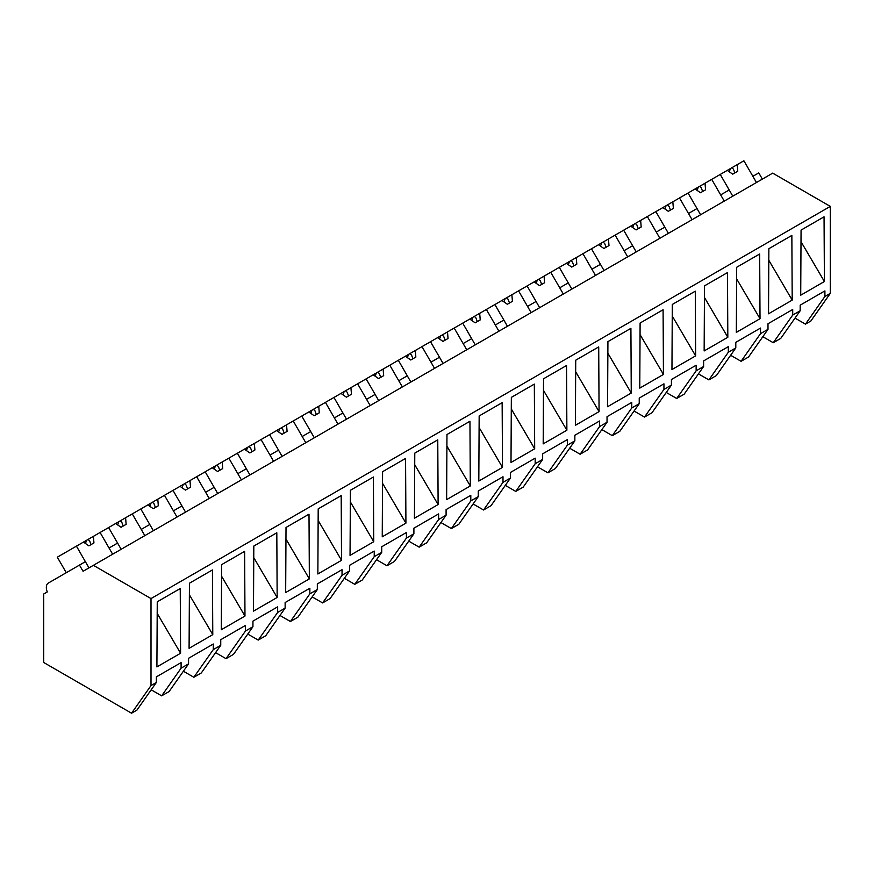 <?xml version="1.0" encoding="UTF-8"?>
<svg xmlns="http://www.w3.org/2000/svg" width="874" height="874" viewBox="0 0 874 874"><rect width="100%" height="100%" fill="white"/><g stroke="black" fill="none" stroke-linecap="round" stroke-linejoin="round"><path stroke-width="1.31" d="M762.357 179.104L758.774 172.888L752.864 176.308L756.447 182.513L743.894 160.783L737.208 164.651L737.765 171.228L732.696 174.155L727.266 170.386L720.242 174.439L732.783 196.169L729.2 189.964L720.668 194.891L724.251 201.096L711.709 179.367L720.242 174.439M795.012 318.103L805.457 324.145L810.854 321.02L830.3 293.369L830.3 206.395L772.692 173.139L83.063 571.29L79.479 565.085L48.332 583.067A9.559 5.517 60 0 0 47.283 591.949L43.7 594.014L43.7 662.492L131.559 713.217L151.005 685.555L151.005 598.581L93.398 565.325M830.3 206.395L151.005 598.581M131.559 713.217L136.923 710.114L156.37 682.452L151.005 685.555M156.37 682.452L156.37 676.869L181.093 662.601L181.093 668.184L186.49 665.07L188.565 663.869L188.565 658.286L213.278 644.018L213.278 649.601L217.036 647.437L220.751 645.285L220.751 639.702L245.474 625.434L245.474 631.017L250.871 627.903L252.947 626.702L252.947 621.119L277.659 606.84L277.659 612.434L285.132 608.118L285.132 602.536L309.855 588.257L309.855 593.839L317.328 589.535L317.328 583.941L342.04 569.673L342.04 575.256L349.513 570.951L349.513 565.358L374.236 551.09L374.236 556.672L379.633 553.559L381.709 552.357L381.709 546.774L406.421 532.506L406.421 538.089L410.179 535.926L413.894 533.774L413.894 528.191L438.617 513.923L438.617 519.506L444.014 516.392L446.09 515.19L446.09 509.608L470.802 495.329L470.802 500.922L474.56 498.759L478.275 496.607L478.275 491.024L502.998 476.745L502.998 482.339L510.471 478.023L510.471 472.441L535.183 458.162L535.183 463.744L542.656 459.44L542.656 453.846L567.379 439.578L567.379 445.161L572.776 442.047L574.852 440.846L574.852 435.263L599.564 420.995L599.564 426.578L603.322 424.414L607.037 422.262L607.037 416.679L631.76 402.411L631.76 407.994L637.157 404.881L639.233 403.679L639.233 398.096L663.945 383.828L663.945 389.411L667.703 387.248L671.418 385.095L671.418 379.513L696.141 365.234L696.141 370.827L703.614 366.512L703.614 360.929L728.326 346.65L728.326 352.233L735.799 347.928L735.799 342.346L760.522 328.067L760.522 333.649L767.995 329.345L767.995 323.751L792.707 309.483L792.707 315.066L800.18 310.751L800.18 305.168L824.903 290.9L824.903 296.483L830.3 293.369M800.715 295.204L824.401 281.526L824.051 216.828L801.065 230.102L800.715 295.204M768.53 313.788L792.205 300.121L791.855 235.423L768.869 248.686L768.53 313.788M704.149 350.955L727.824 337.288L727.474 272.59L704.488 285.864L704.149 350.955M760.019 318.704L759.67 254.006L736.684 267.269L736.334 332.371L760.019 318.704L736.618 278.839M543.191 443.883L566.876 430.216L566.527 365.518L543.541 378.781L543.191 443.883M671.953 369.549L695.638 355.871L695.289 291.173L672.303 304.447L671.953 369.549M575.726 360.197L598.712 346.923L599.061 411.632L575.387 425.299L575.726 360.197M607.572 406.716L607.922 341.614L630.908 328.34L631.257 393.038L607.572 406.716M663.442 374.454L663.093 309.757L640.107 323.03L639.768 388.132L663.442 374.454L640.052 334.589M309.352 578.894L309.003 514.196L286.017 527.47L285.667 592.561L309.352 578.894L285.951 539.029M479.16 415.958L502.146 402.685L502.495 467.382L478.81 481.05L479.16 415.958M341.537 560.31L341.188 495.613L318.202 508.876L317.863 573.978L341.537 560.31L318.147 520.445M414.429 518.227L414.779 453.125L437.765 439.851L438.114 504.549L414.429 518.227M511.006 462.466L534.68 448.799L534.331 384.101L511.345 397.375L511.006 462.466M446.625 499.644L470.299 485.966L469.95 421.268L446.964 434.542L446.625 499.644M350.048 555.394L350.398 490.292L373.384 477.029L373.733 541.727L350.048 555.394M221.635 564.637L244.622 551.363L244.971 616.061L221.286 629.739L221.635 564.637M382.244 536.811L405.918 523.133L405.569 458.435L382.583 471.709L382.244 536.811M277.156 597.477L276.807 532.779L253.821 546.053L253.471 611.144L277.156 597.477L253.766 557.612M189.09 648.322L189.44 583.22L212.426 569.946L212.775 634.644L189.09 648.322M157.254 601.804L180.241 588.53L180.59 653.239L156.905 666.906L157.254 601.804M805.457 324.145L824.903 296.483M800.18 310.751L780.744 338.413L773.271 342.728L762.827 336.698M773.271 342.728L792.707 315.066M800.999 241.672L824.401 281.526M188.565 663.869L169.119 691.531L165.405 693.683L161.646 695.846L181.093 668.184M161.646 695.846L151.202 689.815M157.189 613.373L180.59 653.239M66.271 572.71L57.313 557.186L76.431 546.141L88.973 567.881L85.39 561.665L79.479 565.085M113.314 545.551L109.042 548.009L112.637 554.214L100.084 532.485L108.616 527.557L121.169 549.287L117.586 543.082L113.314 545.551M760.522 333.649L741.076 361.312L744.834 359.148L748.548 356.996L767.995 329.345M768.814 260.255L792.205 300.121M741.076 361.312L730.631 355.281M700.598 214.764L697.015 208.547L688.483 213.475L692.066 219.691L679.513 197.961L688.046 193.034L700.598 214.764M728.326 352.233L708.89 379.895L716.363 375.58L735.799 347.928M708.89 379.895L698.446 373.864M668.402 233.347L664.819 227.142L656.287 232.058L659.87 238.274L647.328 216.544L655.861 211.617L668.402 233.347M696.141 370.827L676.694 398.478L684.167 394.174L703.614 366.512M704.433 297.422L727.824 337.288M676.694 398.478L666.25 392.448M636.217 251.93L632.634 245.725L628.362 248.183L624.102 250.652L627.685 256.858L615.132 235.128L623.665 230.201L636.217 251.93M663.945 389.411L644.509 417.062L651.982 412.757L671.418 385.095M672.237 316.006L695.638 355.871M644.509 417.062L634.065 411.031M604.021 270.514L600.438 264.309L597.816 265.816L591.906 269.236L595.489 275.441L582.947 253.711L591.48 248.784L604.021 270.514M631.76 407.994L612.313 435.656L619.786 431.341L639.233 403.679M612.313 435.656L601.869 429.615M571.836 289.097L568.253 282.892L563.981 285.35L559.721 287.819L563.304 294.025L550.751 272.295L559.284 267.368L571.836 289.097M599.564 426.578L580.128 454.24L583.876 452.077L587.601 449.924L607.037 422.262M607.856 353.183L631.257 393.038M580.128 454.24L569.684 448.209M539.64 307.681L536.057 301.475L527.525 306.403L531.108 312.608L518.566 290.878L527.098 285.951L539.64 307.681M567.379 445.161L547.932 472.823L551.691 470.66L555.405 468.508L574.852 440.846M575.671 371.767L599.061 411.632M547.932 472.823L537.488 466.792M507.455 326.275L503.872 320.059L495.339 324.986L498.923 331.202L486.37 309.462L494.903 304.545L507.455 326.275M535.183 463.744L515.747 491.407L523.22 487.091L542.656 459.44M543.475 390.35L566.876 430.216M515.747 491.407L505.303 485.376M475.259 344.859L471.676 338.642L463.144 343.569L466.727 349.786L454.185 328.056L462.717 323.129L475.259 344.859M502.998 482.339L483.551 509.99L487.31 507.827L491.024 505.675L510.471 478.023M511.29 408.934L534.68 448.799M483.551 509.99L473.107 503.959M443.074 363.442L439.491 357.237L435.219 359.695L430.958 362.164L434.542 368.369L421.989 346.639L430.521 341.712L443.074 363.442M470.802 500.922L451.366 528.573L458.839 524.269L478.275 496.607M479.094 427.517L502.495 467.382M451.366 528.573L440.911 522.543M410.878 382.025L407.295 375.82L404.673 377.328L398.762 380.747L402.346 386.953L389.804 365.223L398.336 360.296L410.878 382.025M438.617 519.506L419.17 547.157L426.643 542.852L446.09 515.19M446.909 446.101L470.299 485.966M419.17 547.157L408.726 541.126M378.693 400.609L375.11 394.403L370.838 396.862L366.567 399.331L370.161 405.536L357.608 383.806L366.14 378.879L378.693 400.609M406.421 538.089L386.985 565.751L394.458 561.436L413.894 533.774M414.713 464.684L438.114 504.549M386.985 565.751L376.53 559.71M346.497 419.192L342.914 412.987L340.292 414.494L334.381 417.914L337.965 424.119L325.423 402.39L333.955 397.462L346.497 419.192M374.236 556.672L354.789 584.335L358.548 582.171L362.262 580.019L381.709 552.357M382.528 483.278L405.918 523.133M354.789 584.335L344.345 578.304M314.312 437.776L310.729 431.57L302.186 436.497L305.78 442.703L293.227 420.973L301.759 416.046L314.312 437.776M342.04 575.256L322.604 602.918L330.077 598.603L349.513 570.951M350.332 501.862L373.733 541.727M322.604 602.918L312.149 596.887M282.116 456.37L278.533 450.154L270 455.081L273.584 461.297L261.042 439.567L269.574 434.64L282.116 456.37M309.855 593.839L290.408 621.501L294.167 619.338L297.881 617.186L317.328 589.535M290.408 621.501L279.964 615.471M249.931 474.953L246.348 468.737L237.804 473.664L241.399 479.881L228.846 458.151L237.378 453.224L249.931 474.953M277.659 612.434L258.223 640.085L263.62 636.971L265.696 635.769L285.132 608.118M258.223 640.085L247.768 634.054M217.735 493.537L214.152 487.331L209.88 489.79L205.619 492.259L209.203 498.464L196.661 476.734L205.193 471.807L217.735 493.537M245.474 631.017L226.027 658.668L233.5 654.364L252.947 626.702M226.027 658.668L215.583 652.638M185.55 512.12L181.967 505.915L177.695 508.373L173.423 510.842L177.018 517.047L164.465 495.318L172.997 490.39L185.55 512.12M213.278 649.601L193.842 677.263L201.315 672.947L220.751 645.285M221.57 576.195L244.971 616.061M193.842 677.263L183.387 671.221M153.354 530.704L149.771 524.498L145.499 526.956L141.238 529.426L144.822 535.631L132.28 513.901L140.812 508.974L153.354 530.704M189.385 594.79L212.775 634.644M737.208 164.651L727.266 170.386M731.866 167.732L733.439 169.185L734.826 172.921M730.489 168.529L729.255 171.763M711.709 179.367L705.023 183.234L705.569 189.811L700.5 192.739L695.07 188.97L688.046 193.034M705.023 183.234L695.07 188.97M699.681 186.315L701.243 187.768L702.641 191.504M698.293 187.112L697.059 190.357M679.513 197.961L672.827 201.818L673.384 208.394L668.304 211.322L662.885 207.564L655.861 211.617M672.827 201.818L662.885 207.564M667.485 204.898L669.058 206.362L670.445 210.088M666.108 205.696L664.874 208.941M647.328 216.544L640.642 220.401L641.188 226.989L636.119 229.906L630.689 226.148L623.665 230.201M640.642 220.401L630.689 226.148M635.3 223.482L636.862 224.946L638.26 228.671M633.912 224.29L632.678 227.524M615.132 235.128L608.446 238.984L608.992 245.572L603.923 248.5L598.504 244.731L591.48 248.784M608.446 238.984L598.504 244.731M603.104 242.065L604.677 243.529L606.064 247.255M601.727 242.874L600.493 246.107M582.947 253.711L576.261 257.568L576.807 264.156L571.738 267.083L566.308 263.314L559.284 267.368M576.261 257.568L566.308 263.314M570.919 260.66L572.481 262.113L573.879 265.849M569.531 261.457L568.297 264.691M550.751 272.295L544.065 276.151L544.611 282.739L539.542 285.667L534.123 281.898L527.098 285.951M544.065 276.151L534.123 281.898M538.723 279.243L540.296 280.696L541.683 284.432M537.346 280.041L536.112 283.274M518.566 290.878L511.88 294.746L512.426 301.322L507.357 304.25L501.927 300.481L494.903 304.545M511.88 294.746L501.927 300.481M506.538 297.826L508.1 299.279L509.498 303.016M505.15 298.624L503.916 301.869M486.37 309.462L479.684 313.329L480.23 319.906L475.161 322.834L469.742 319.065L462.717 323.129M479.684 313.329L469.742 319.065M474.342 316.41L475.915 317.863L477.302 321.599M472.965 317.207L471.731 320.452M454.185 328.056L447.499 331.912L448.045 338.489L442.976 341.417L437.546 337.659L430.521 341.712M447.499 331.912L437.546 337.659M442.157 334.993L443.719 336.457L445.117 340.183M440.769 335.791L439.535 339.036M421.989 346.639L415.303 350.496L415.849 357.084L410.78 360.001L405.361 356.242L398.336 360.296M415.303 350.496L405.361 356.242M409.961 353.577L411.534 355.041L412.921 358.766M408.573 354.385L407.35 357.619M389.804 365.223L383.118 369.079L383.664 375.667L378.595 378.595L373.165 374.826L366.14 378.879M383.118 369.079L373.165 374.826M377.776 372.16L379.338 373.624L380.736 377.36M376.388 372.969L375.154 376.202M357.608 383.806L350.922 387.663L351.468 394.25L346.399 397.178L340.98 393.409L333.955 397.462M350.922 387.663L340.98 393.409M345.58 390.754L347.153 392.207L348.54 395.944M344.192 391.552L342.969 394.786M325.423 402.39L318.737 406.257L319.283 412.834L314.214 415.762L308.784 411.993L301.759 416.046M318.737 406.257L308.784 411.993M313.395 409.338L314.957 410.791L316.355 414.527M312.007 410.135L310.773 413.369M293.227 420.973L286.541 424.84L287.087 431.417L282.018 434.345L276.599 430.576L269.574 434.64M286.541 424.84L276.599 430.576M281.199 427.921L282.772 429.374L284.159 433.111M279.811 428.719L278.588 431.964M261.042 439.567L254.356 443.424L254.902 450.001L249.833 452.929L244.403 449.17L237.378 453.224M254.356 443.424L244.403 449.17M249.014 446.505L250.576 447.969L251.974 451.694M247.626 447.302L246.392 450.547M228.846 458.151L222.16 462.007L222.706 468.584L217.637 471.512L212.218 467.754L205.193 471.807M222.16 462.007L212.218 467.754M216.818 465.088L218.38 466.552L219.778 470.278M215.43 465.897L214.206 469.13M196.661 476.734L189.975 480.591L190.521 487.179L185.452 490.106L180.022 486.337L172.997 490.39M189.975 480.591L180.022 486.337M184.632 483.672L186.195 485.136L187.593 488.861M183.245 484.48L182.011 487.714M164.465 495.318L157.779 499.174L158.325 505.762L153.256 508.69L147.837 504.921L140.812 508.974M157.779 499.174L147.837 504.921M152.437 502.266L153.999 503.719L155.397 507.455M151.049 503.063L149.825 506.297M132.28 513.901L125.594 517.758L126.14 524.345L121.071 527.273L115.641 523.504L108.616 527.557M125.594 517.758L115.641 523.504M120.251 520.849L121.814 522.302L123.212 526.039M118.864 521.647L117.629 524.881M100.084 532.485L93.398 536.352L93.944 542.929L88.875 545.857L83.456 542.088L76.431 546.141M93.398 536.352L83.456 542.088M88.055 539.433L89.618 540.886L91.016 544.622M86.668 540.23L85.434 543.464"/></g></svg>
